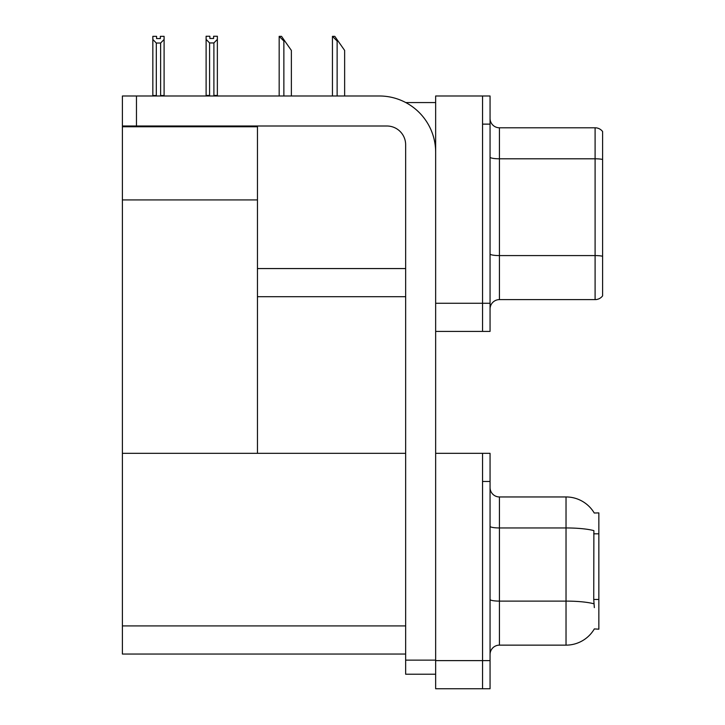 <?xml version="1.0" encoding="UTF-8"?>
<svg xmlns="http://www.w3.org/2000/svg" width="725" height="725" viewBox="0 0 725 725"><rect width="100%" height="100%" fill="white"/><g stroke="black" fill="none" stroke-linecap="round" stroke-linejoin="round"><path stroke-width="1.09" d="M405.764 102.56L435.653 102.56M405.647 268.567L257.457 268.567L257.457 199.919L122.398 199.919L122.398 95.99L136.463 95.99L136.463 126.005L386.887 126.005A18.759 18.759 0 0 1 405.647 144.764L405.647 660.14L435.653 660.14M482.551 453.333L482.551 688.75L490.055 688.75L490.055 453.333L435.653 453.333L435.653 95.99L482.551 95.99L482.551 331.407L435.653 331.407L435.653 303.267L482.551 303.267L482.551 331.407L490.055 331.407L490.055 303.267L482.551 303.267L482.551 124.129L490.055 124.129L490.055 303.267M257.457 296.706L405.647 296.706M122.398 126.757L257.457 126.757L257.457 126.005M257.457 126.757L257.457 453.333L122.398 453.333L122.398 199.919M435.653 331.407L435.653 688.75L482.551 688.75L482.551 481.472L490.055 481.472M405.647 654.05L122.398 654.05L122.398 453.333L405.647 453.333M594.246 513.01A32.824 32.824 0 0 0 566.026 496.951A32.824 32.824 0 0 1 594.246 513.01L598.85 512.892L598.85 629.191L594.346 628.91A32.824 32.824 0 0 1 566.026 645.141L499.434 645.141A9.38 9.38 0 0 0 490.055 654.521M490.055 308.995A9.38 9.38 0 0 1 499.434 299.615L595.098 299.615L595.098 127.79L499.434 127.79A9.38 9.38 0 0 1 490.055 118.411A9.38 9.38 0 0 0 499.434 127.79L499.434 299.615M602.602 131.542A9.38 9.38 0 0 0 595.098 127.79A9.38 9.38 0 0 1 602.602 131.542L602.602 295.863A9.38 9.38 0 0 1 595.098 299.615M482.551 95.99L490.055 95.99L490.055 124.129M602.602 160.098L602.602 256.233A9.38 1.631 180 0 0 595.098 255.581L499.434 255.581A9.38 1.631 0 0 1 490.055 253.958M594.346 607.623L593.739 599.475L593.875 530.637A32.824 5.7 180 0 0 566.026 527.954L566.026 496.951L499.434 496.951A9.38 9.38 0 0 1 490.055 487.572A9.38 9.38 0 0 0 499.434 496.951L499.434 645.141M332.884 36.341L334.787 36.341L338.067 41.035L337.134 41.035L332.449 36.341L332.449 95.99M344.638 95.99L344.638 50.415L338.067 41.035M279.614 36.341L281.517 36.341L284.798 41.035L283.865 41.035L279.17 36.341L279.17 95.99M291.368 95.99L291.368 50.415L284.798 41.035M213.893 42.947L209.579 42.947L206.108 39.367L206.108 36.25L209.86 36.25L209.86 38.47L213.612 38.47L213.612 36.25L217.364 36.25L217.364 39.367L213.893 42.947L213.893 95.428L217.364 95.428L217.364 95.99M217.364 95.428L217.364 39.367M209.579 42.947L209.579 95.428L206.108 95.428L206.108 95.99L206.108 39.367M209.579 95.428L209.036 95.99M213.612 38.47L209.86 38.47M160.343 38.57L156.591 38.57L160.343 38.57L160.343 36.341L164.095 36.341L164.095 95.528L160.624 95.528L160.624 43.038L156.31 43.038L156.31 95.528L155.848 95.99M156.591 38.57L156.591 36.341L152.839 36.341L152.839 95.99M164.095 39.467L160.624 43.038M156.31 43.038L152.839 39.467L152.839 95.528L156.31 95.528M164.095 95.528L164.095 95.99M435.653 674.214L405.647 674.214L405.647 660.14M435.653 152.268A56.278 56.278 0 0 0 379.383 95.99L136.463 95.99M136.463 126.005L122.398 126.005M435.653 660.611L490.055 660.611M122.398 625.911L405.647 625.911M598.85 533.817L593.739 533.817M598.85 599.475L593.739 599.475M602.602 159.446A9.38 1.631 180 0 0 595.098 158.793L499.434 158.793A9.38 1.631 0 0 1 490.055 157.162M566.026 645.141L566.026 527.954L499.434 527.954A9.38 1.631 0 0 1 490.055 526.323M593.974 603.816A32.824 5.7 180 0 0 566.026 601.107L499.434 601.107A9.38 1.631 -0 0 1 490.055 599.475M337.134 95.99L337.134 41.035M283.865 95.99L283.865 41.035"/></g></svg>

